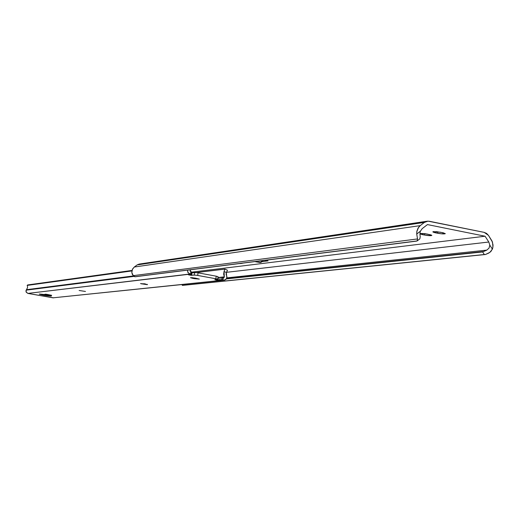 <?xml version="1.0" encoding="UTF-8"?>
<svg xmlns="http://www.w3.org/2000/svg" width="519" height="519" viewBox="0 0 519 519"><rect width="100%" height="100%" fill="white"/><g stroke="black" fill="none" stroke-linecap="round" stroke-linejoin="round"><path stroke-width="0.78" d="M422.557 234.666L419.942 233.933L422.557 234.666L422.732 233.427L422.557 234.666L424.237 234.997L424.438 233.595L424.237 234.997L422.557 234.666M419.955 233.44L425.217 233.699L431.133 234.958L431.821 235.444L430.738 235.678L424.237 234.997C428.519 235.736 431.049 235.866 431.834 235.392L427.208 234.043L419.955 233.44M435.83 232.888L432.859 231.857L436.524 231.662L443.232 232.791L445.283 233.68L441.611 233.816L434.941 232.7L433.138 232.116L432.872 231.805L433.423 231.61L440.631 232.253L445.296 233.621C444.491 234.114 441.903 233.985 437.53 233.232L437.731 231.792L437.53 233.232L435.83 232.888L436.005 231.617L435.83 232.888M191.608 272.157L485.057 236.216L427.448 224.584L422.207 228.639L420.384 231.195L422.207 228.639L427.448 224.584L485.057 236.216L191.608 272.157M268.025 260.888L262.14 261.628L268.025 260.888L264.988 260.311L268.025 260.888M424.373 222.43L427.286 221.198L429.323 221.263L484.227 232.382L488.483 235.392L492.083 241.147L493.044 245.124L492.615 248.497L490.935 251.436L488.736 253.084L485.486 254.498L484.311 254.524L482.651 251.955L486.816 250.113L226.829 277.86L486.816 250.113L483.565 251.533L226.518 278.658L483.565 251.533L482.651 251.955L226.368 278.911L482.651 251.955L484.311 254.524L182.519 285.333L485.486 254.498L182.351 285.411L485.486 254.498L489.897 252.357L492.395 249.139L489.793 245.104L489.06 248.069L486.816 250.113L489.06 248.069L489.793 245.104L488.807 242.023L485.057 236.216L488.807 242.023L489.793 245.104L492.395 249.139L492.966 246.836L492.466 242.094L488.483 235.392L486.608 233.427L484.227 232.382L428.019 221.139L424.373 222.43L137.159 264.911L424.373 222.43L420.241 225.622L134.285 267.026L420.241 225.622L424.373 222.43M139.183 264.087L137.159 264.911L134.285 267.026L132.546 269.037L131.82 272.559L133.273 275.647L417.536 238.928L416.725 234.024L416.874 231.253L418.074 228.075L420.241 225.622L418.632 227.244L416.815 231.591L416.725 234.024L417.536 238.928L133.273 275.647L134.758 276.75L417.146 240.933L417.536 238.928L417.146 240.933L134.758 276.75L416.634 241.101L135.329 276.744L133.273 275.647L132.287 274.298L131.82 272.559L132.351 269.445L134.285 267.026L137.159 264.911L139.183 264.087L427.156 221.217M419.832 238.85L420.228 236.839L419.832 238.85M420.169 231.935L420.384 231.195L416.725 234.024L420.384 231.195L420.027 232.7L420.169 231.935M419.942 234.244L420.228 236.839L419.942 234.244M226.375 272.332L488.807 242.023L226.375 272.332M181.786 284.587L182.37 285.139M139.689 264.048L143.212 263.73M242.224 263.334L240.005 263.613L242.224 263.334M151.542 262.355L143.263 263.581M191.569 272.423L191.809 272.773L191.569 272.423M254.874 261.595L259.993 262.562L263.029 260.564L260.979 262.439L259.896 262.536L258.955 261.9M53.639 297.848L27.857 293.404L26.229 292.21L26.138 290.16L134.129 276.38L26.138 290.16L26.488 289.693L133.565 275.92L26.488 289.693L25.976 290.744L26.099 291.931L27.857 293.404L190.499 274.084L190.901 271.508L190.168 270.535L190.11 271.19L190.901 271.508L190.499 274.084L189.798 274.142L191.239 274.551L188.326 274.759L189.909 275.141L189.98 274.642L189.909 275.141L191.641 275.329L192.036 272.767L194.58 272.462L194.184 275.031L197.681 275.407L198.076 272.832L194.58 272.462L194.184 275.031L191.641 275.329L192.036 272.767L191.517 272.754L197.012 272.657L216.241 276.192L215.852 278.755L217.675 279.267L214.892 279.611L215.722 279.897L215.781 279.514L215.722 279.897L216.365 280.013L216.449 279.443L216.365 280.013L218.103 280.202L218.493 277.659L220.14 277.308L219.784 279.858L220.179 277.302L219.751 279.864L218.103 280.202L218.493 277.659L217.928 277.633L220.432 277.302L221.924 277.49L221.535 280.046L221.924 277.49L222.969 277.587L222.573 280.143L222.969 277.587L223.352 277.509L222.962 280.065L221.412 280.026L221.808 277.464L220.179 277.302L219.784 279.858L221.412 280.026L217.831 280.202L214.814 279.644L217.649 279.3L216.773 278.943L197.681 275.407L198.076 272.832L216.241 276.192L215.852 278.755L196.078 275.154L189.909 275.141L188.332 274.765L191.239 274.551L190.006 273.993L27.857 293.404L53.009 297.828L223.449 280.156L222.962 280.065L223.352 277.509L224.37 277.133L223.657 274.214L224.033 271.528L226.323 272.475L226.115 274.292L226.913 276.796L226.407 278.846L224.13 280.202L221.412 280.026L221.808 277.464L223.936 277.6L224.325 276.854L224.033 271.528L224.857 269.102L196.247 272.559L224.954 269.095L196.364 272.572L224.883 269.127L224.033 271.528L226.323 272.475L227.465 270.451L227.173 270.042L227.465 270.451L226.323 272.475L226.835 277.847L226.012 279.339L224.558 280.143L53.009 297.828L224.227 280.195M51.16 296.109L43.849 295.246L39.45 294.046C44.251 294.383 48.215 295.052 51.342 296.038L51.16 296.109C46.347 295.772 42.383 295.103 39.275 294.117L46.781 294.915L51.16 296.109M47.06 294.74L44.887 294.208L46.282 294.26L51.628 295.305L46.048 294.552L51.634 295.298L48.053 294.915L48.118 294.526L48.053 294.915L47.06 294.74L47.125 294.37L47.06 294.74M193.042 278.424L190.473 277.71L192.588 277.723L199.322 279.079L192.367 278.294L190.674 277.633L195.488 278.152L199.328 279.105L194.314 278.658L194.424 277.97L194.314 278.658L193.042 278.424L193.139 277.788L193.042 278.424M85.479 291.464L79.128 290.478L85.479 291.464M147.357 284.678L140.973 283.731L144.769 283.802L147.357 284.678L140.571 283.536L147.357 284.678L147.409 284.354L147.357 284.678M224.954 269.095L227.173 270.042L224.902 269.121M217.941 277.548L220.127 277.308L217.941 277.548M220.244 277.295L224.325 276.854L220.244 277.295M216.241 276.192L218.064 276.718L216.241 276.192M218.038 276.744L217.675 279.267M190.862 271.748L191.634 271.988L190.862 271.748M190.849 269.705L190.168 270.535L190.849 269.705M27.617 284.957L132.001 270.438L27.617 284.957L27.157 285.411L131.891 270.937L27.157 285.411L27.617 284.957M27.306 285.813L27.449 286.313L27.306 285.813M27.539 286.916L27.552 287.571L27.539 286.916M26.488 289.693L27.552 287.571L26.488 289.693M190.006 273.993L187.988 272.611L187.528 270.127L187.833 272.345L190.006 273.993M191.135 274.486L191.634 271.982L191.239 274.551M419.787 238.889L417.133 240.946"/></g></svg>
